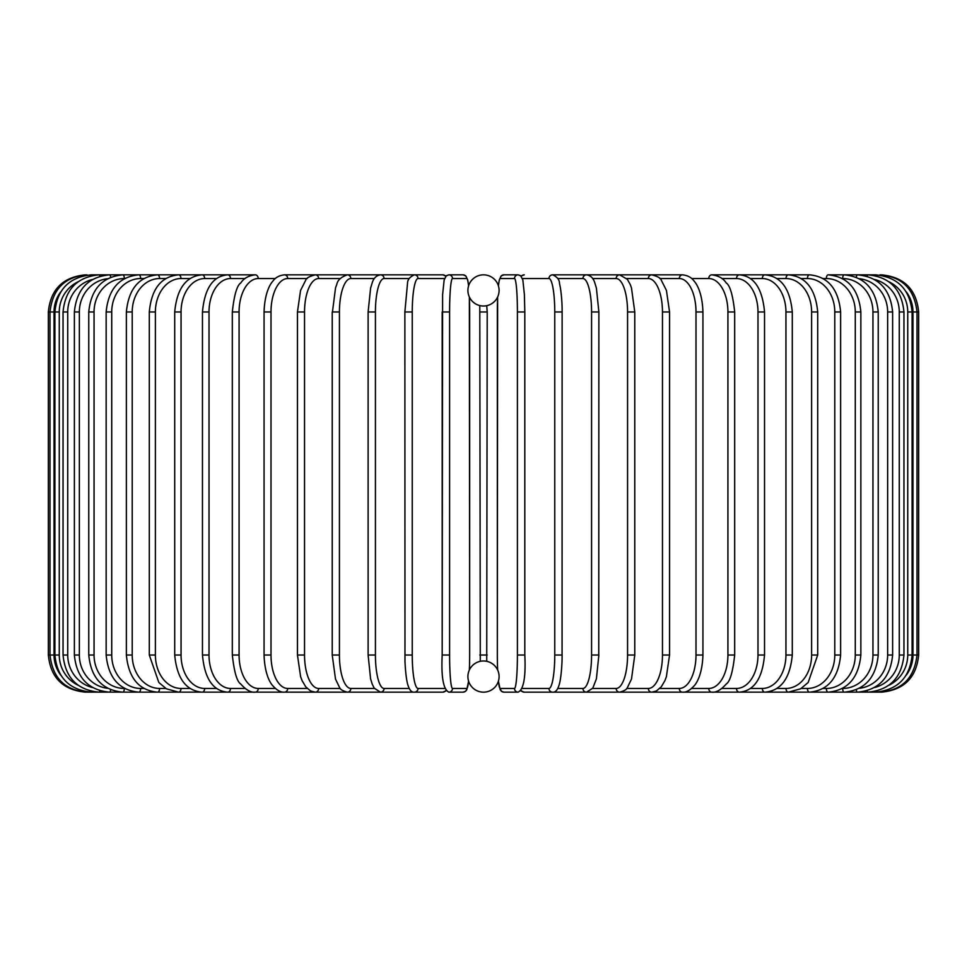 <?xml version="1.0" encoding="UTF-8"?>
<svg xmlns="http://www.w3.org/2000/svg" width="967" height="967" viewBox="0 0 967 967"><rect width="100%" height="100%" fill="white"/><g stroke="black" fill="none" stroke-linecap="round" stroke-linejoin="round"><path stroke-width="1.45" d="M480.285 661.307L479.789 305.572L479.789 311.966L487.211 311.966L486.727 661.319M483.5 660.981A15.593 15.593 0 0 0 467.907 676.574A15.593 15.593 0 0 0 483.5 692.167L483.5 692.167A15.593 15.593 0 0 0 499.093 676.574A15.593 15.593 0 0 0 483.5 660.981L482.545 661.005M483.5 274.833L483.5 274.833A15.593 15.593 0 0 0 467.907 290.426A15.593 15.593 0 0 0 483.5 306.019A15.593 15.593 0 0 0 499.093 290.426A15.593 15.593 0 0 0 483.5 274.833M485.386 661.09L484.503 661.005M486.715 305.693L487.211 311.966M481.614 305.91L482.497 305.995M483.5 306.019L484.455 305.995M485.361 305.91L486.135 305.802M481.639 661.09L480.865 661.198M48.35 311.966L54.031 311.966L54.031 655.034L48.35 655.034L48.35 311.966C50.55 289.411 62.928 277.033 85.483 274.833L85.483 274.87M85.483 692.13L442.753 692.167A3.711 3.663 90 0 0 445.678 690.68M60.8 291.768A33.422 33.289 90 0 0 54.031 311.966M87.115 275.111L86.994 274.833C64.849 276.707 52.52 289.085 49.994 311.966L49.994 655.034C52.593 678 64.934 690.365 86.994 692.167L87.115 691.889M54.031 655.034A33.422 33.289 90 0 0 60.8 675.232M54.901 311.966L59.265 311.966L59.265 655.034L54.901 655.034L54.901 311.966C57.101 289.387 69.31 277.009 91.527 274.833A3.711 0.641 -90 0 1 91.913 275.571M78.134 281.735A33.422 32.914 90 0 0 59.265 311.966M59.265 655.034A33.422 32.914 90 0 0 78.146 685.265M91.913 691.429A3.711 0.641 90 0 1 91.527 692.167C69.31 689.991 57.101 677.613 54.901 655.034M63.048 311.966L67.726 311.966L67.726 655.034L63.048 655.034L63.048 311.966C65.248 289.338 77.251 276.961 99.045 274.833A3.711 0.967 -90 0 1 99.806 276.272M92.506 279.463A33.422 32.274 90 0 0 67.726 311.966M67.726 655.034A33.422 32.274 90 0 0 92.506 687.537M99.806 690.728A3.711 0.967 90 0 1 99.045 692.167C77.251 690.039 65.248 677.662 63.048 655.034M74.374 311.966L79.354 311.966L79.354 655.034L74.374 655.034L74.374 311.966C76.574 289.278 88.275 276.9 109.476 274.833L91.527 274.833M107.639 278.714A33.422 31.403 90 0 0 79.354 311.966M110.673 277.263A3.711 1.269 -90 0 0 109.476 274.833L138.801 274.833A3.711 1.861 -90 0 1 140.662 278.544A33.422 28.937 90 0 0 111.725 311.966L111.725 655.034L106.152 655.034L106.152 311.966L111.725 311.966M79.354 655.034A33.422 31.403 90 0 0 107.639 688.286M110.673 689.737A3.711 1.269 90 0 1 109.476 692.167C88.275 690.1 76.574 677.722 74.374 655.034M88.771 311.966L94.053 311.966L94.053 655.034L88.771 655.034L88.771 311.966C90.983 289.206 102.309 276.828 122.773 274.833L99.045 274.833M124.562 278.544L124.344 278.544A33.422 30.279 90 0 0 94.053 311.966M124.344 278.544A3.711 1.571 -90 0 0 122.773 274.833M94.053 655.034A33.422 30.279 90 0 0 124.344 688.456L124.562 688.456M124.344 688.456A3.711 1.571 90 0 1 122.773 692.167C102.309 690.172 90.983 677.794 88.771 655.034M143.89 278.544L140.662 278.544M111.725 655.034A33.422 28.937 90 0 0 140.662 688.456L143.89 688.456M140.662 688.456A3.711 1.861 90 0 1 138.801 692.167C119.243 690.281 108.364 677.903 106.152 655.034M126.375 311.966L132.213 311.966L132.213 655.034L126.375 655.034L126.375 311.966C128.575 288.964 138.946 276.586 157.464 274.833L138.801 274.833C119.243 276.719 108.364 289.097 106.152 311.966M165.78 278.544L159.591 278.544A33.422 27.378 90 0 0 132.213 311.966M159.591 278.544A3.711 2.127 -90 0 0 157.464 274.833L178.593 274.833A3.711 2.381 -90 0 1 180.986 278.544A33.422 25.601 90 0 0 155.385 311.966L155.385 655.034L149.293 655.034L149.293 311.966L155.385 311.966M132.213 655.034A33.422 27.378 90 0 0 159.591 688.456L165.78 688.456M159.591 688.456A3.711 2.127 90 0 1 157.464 692.167C138.946 690.414 128.575 678.036 126.375 655.034M190.076 278.544L180.986 278.544M155.385 655.034A33.422 25.601 90 0 0 180.986 688.456L190.076 688.456M180.986 688.456A3.711 2.381 90 0 1 178.593 692.167L166.384 688.806L158.854 682.521L149.293 655.034M174.713 311.966L181.059 311.966L181.059 655.034L174.713 655.034L174.713 311.966C176.901 288.613 186.015 276.236 202.055 274.833A3.711 2.623 -90 0 1 204.678 278.544A33.422 23.631 90 0 0 181.059 311.966M216.572 278.544L204.678 278.544M181.059 655.034A33.422 23.631 90 0 0 204.678 688.456L216.572 688.456M204.678 688.456A3.711 2.623 90 0 1 202.055 692.167C186.015 690.764 176.901 678.387 174.713 655.034M202.466 311.966L209.017 311.966L209.017 655.034L202.466 655.034L202.466 311.966C204.617 288.371 213.006 275.994 227.656 274.833L178.593 274.833C161.259 276.429 151.481 288.807 149.293 311.966M245.074 278.544L230.497 278.544A33.422 21.479 90 0 0 209.017 311.966M230.497 278.544A3.711 2.841 -90 0 0 227.656 274.833L202.055 274.833M209.017 655.034A33.422 21.479 90 0 0 230.497 688.456L245.074 688.456M230.497 688.456A3.711 2.841 90 0 1 227.656 692.167C213.006 691.006 204.617 678.629 202.466 655.034M232.322 311.966L239.079 311.966L239.079 655.034L232.322 655.034L232.322 311.966C234.147 295.056 236.988 285.362 240.819 282.896C243.781 278.327 248.567 275.643 255.203 274.833L227.656 274.833M275.353 278.544L258.249 278.544A33.422 19.171 90 0 0 239.079 311.966M258.249 278.544A3.711 3.046 -90 0 0 255.203 274.833M239.079 655.034A33.422 19.171 90 0 0 258.249 688.456L275.353 688.456M258.249 688.456A3.711 3.046 90 0 1 255.203 692.167C250.9 692.71 246.065 689.991 240.723 683.983C236.988 681.65 234.183 672.005 232.322 655.034M264.064 311.966L271.002 311.966L271.002 655.034L264.064 655.034L264.064 311.966C264.716 291.768 270.941 283.113 272.815 281.204C275.438 277.505 279.33 275.377 284.491 274.833A3.711 3.215 -90 0 1 287.707 278.544A33.422 16.705 90 0 0 271.002 311.966M307.18 278.544L287.707 278.544M271.002 655.034A33.422 16.705 90 0 0 287.707 688.456L307.18 688.456M287.707 688.456A3.711 3.215 90 0 1 284.491 692.167C280.913 692.541 276.997 690.378 272.718 685.676C270.953 683.862 264.728 675.304 264.064 655.034M297.449 311.966L304.532 311.966L304.532 655.034L297.449 655.034L297.449 311.966L300.568 290.414L305.717 280.2C306.188 278.133 309.38 276.344 315.29 274.833L284.491 274.833M340.287 278.544L318.651 278.544A33.422 14.118 90 0 0 304.532 311.966M318.651 278.544A3.711 3.36 -90 0 0 315.29 274.833L347.371 274.833A3.711 3.493 -90 0 1 350.852 278.544A33.422 11.435 90 0 0 339.429 311.966L339.429 655.034L332.225 655.034L332.225 311.966L339.429 311.966M304.532 655.034A33.422 14.118 90 0 0 318.651 688.456L340.287 688.456M318.651 688.456A3.711 3.36 90 0 1 315.29 692.167L310.576 690.982L305.717 686.8L302.175 680.792L300.628 676.755L297.449 655.034M332.455 311.966L335.537 287.828L336.77 284.503C337.556 280.188 341.085 276.961 347.371 274.833L380.49 274.833A3.711 3.59 -90 0 1 384.068 278.544A33.422 8.655 90 0 0 375.426 311.966L375.426 655.034L368.246 655.034M374.41 278.544L350.852 278.544M339.429 655.034A33.422 11.435 90 0 0 350.852 688.456L374.41 688.456M350.852 688.456A3.711 3.493 90 0 1 347.371 692.167C342.777 690.958 340.203 689.447 339.622 687.622L335.501 679.052L332.225 655.034M368.246 311.966L375.426 311.966M409.259 278.544L384.068 278.544M375.426 655.034A33.422 8.655 90 0 0 384.068 688.456L409.259 688.456M384.068 688.456A3.711 3.59 90 0 1 380.49 692.167L374.241 688.202L372.174 684.056L370.591 678.846L368.125 655.034L368.125 311.966L370.603 288.093L372.186 282.908C373.625 278.121 376.381 275.426 380.49 274.833L422.772 274.833M404.931 311.966L412.244 311.966L412.244 655.034L404.931 655.034M444.518 278.544L418.046 278.544A33.422 5.802 90 0 0 412.244 311.966M418.046 278.544A3.711 3.663 -90 0 0 414.384 274.833L442.753 274.833L414.384 274.833C409.803 276.852 407.506 279.729 407.506 283.476L404.871 311.966L404.98 661.537C405.874 680.152 407.929 685.119 408.074 685.518C409.609 690.269 411.712 692.481 414.384 692.167A3.711 3.663 90 0 0 418.046 688.456L444.518 688.456M412.244 655.034A33.422 5.802 90 0 0 418.046 688.456M445.678 276.32A3.711 3.663 -90 0 0 442.753 274.833L445.944 276.03L448.809 274.833A3.711 3.699 -90 0 1 452.508 278.544A33.422 2.913 90 0 0 449.595 311.966L449.595 655.034L442.185 655.034L442.185 311.966L449.595 311.966M468.572 285.918A33.422 2.913 90 0 0 466.747 278.544L452.508 278.544M469.346 670.01A33.422 2.913 90 0 0 469.66 655.034L469.66 311.966A33.422 2.913 90 0 0 469.346 296.99M449.595 655.034A33.422 2.913 90 0 0 452.508 688.456L466.747 688.456A33.422 2.913 90 0 0 468.572 681.082M466.747 278.544A3.711 3.699 -90 0 0 463.048 274.833L448.809 274.833L446.391 275.655L444.155 279.922L442.608 294.621L442.185 655.034C441.121 677.057 443.333 689.435 448.809 692.167L463.048 692.167A3.711 3.699 90 0 0 466.747 688.456M469.672 655.034L469.37 297.026M452.508 688.456A3.711 3.699 90 0 1 448.809 692.167M487.211 655.034L479.789 655.034M517.405 311.966L524.815 311.966L524.815 655.034L517.405 655.034L517.405 311.966A33.422 2.913 -90 0 0 514.492 278.544L500.253 278.544A33.422 2.913 -90 0 0 498.428 285.918M498.428 681.082A33.422 2.913 -90 0 0 500.253 688.456L514.492 688.456A3.711 3.699 -90 0 0 518.191 692.167C523.667 689.435 525.879 677.057 524.815 655.034L524.815 311.966L524.392 294.621L522.845 279.922L520.609 275.655L518.191 274.833A3.711 3.699 90 0 0 514.492 278.544M514.492 688.456A33.422 2.913 -90 0 0 517.405 655.034M497.654 296.99A33.422 2.913 -90 0 0 497.34 311.966L497.34 655.034A33.422 2.913 -90 0 0 497.654 670.01M521.322 276.32A3.711 3.663 90 0 1 524.247 274.833L521.056 276.03L518.191 274.833L503.952 274.833A3.711 3.699 90 0 0 500.253 278.544M497.328 655.034L497.63 297.026M518.191 692.167L503.952 692.167L501.522 691.345L499.298 687.078L498.404 681.167L500.229 689.797L501.522 691.345L503.952 692.167A3.711 3.699 -90 0 1 500.253 688.456M522.482 688.456L548.954 688.456A33.422 5.802 -90 0 0 554.756 655.034L554.756 311.966L562.069 311.966M562.069 655.034L562.129 311.966C562.141 310.625 562.298 299.818 560.292 287.199L559.494 283.476C559.494 279.729 557.197 276.852 552.616 274.833A3.711 3.663 90 0 0 548.954 278.544L522.482 278.544M554.756 311.966A33.422 5.802 -90 0 0 548.954 278.544M881.517 692.13L552.616 692.167C555.288 692.481 557.391 690.269 558.926 685.518C559.071 685.119 561.126 680.152 562.02 661.537L562.129 655.034L554.756 655.034M521.056 690.97L524.247 692.167A3.711 3.663 -90 0 1 521.322 690.68M524.247 692.167L552.616 692.167A3.711 3.663 -90 0 1 548.954 688.456M557.741 688.456L582.932 688.456A33.422 8.655 -90 0 0 591.574 655.034L591.574 311.966L598.754 311.966M598.754 655.034L598.875 311.966L596.397 288.093L594.814 282.908C593.375 278.121 590.619 275.426 586.51 274.833A3.711 3.59 90 0 0 582.932 278.544L557.741 278.544M591.574 311.966A33.422 8.655 -90 0 0 582.932 278.544M582.932 688.456A3.711 3.59 -90 0 0 586.51 692.167L592.759 688.202L596.409 678.846L598.875 655.034L591.574 655.034M592.59 688.456L616.148 688.456A33.422 11.435 -90 0 0 627.571 655.034L627.571 311.966L634.775 311.966L631.463 287.828L630.23 284.503L627.353 279.342L619.629 274.833A3.711 3.493 90 0 0 616.148 278.544L592.59 278.544M627.571 311.966A33.422 11.435 -90 0 0 616.148 278.544M634.545 655.034L627.571 655.034M634.775 311.966L634.775 655.034L631.499 679.052L627.378 687.622C626.797 689.447 624.223 690.958 619.629 692.167A3.711 3.493 -90 0 1 616.148 688.456M626.713 688.456L648.349 688.456A33.422 14.118 -90 0 0 662.468 655.034L662.468 311.966L669.551 311.966L666.432 290.414L661.283 280.2C660.812 278.133 657.62 276.344 651.71 274.833A3.711 3.36 90 0 0 648.349 278.544L626.713 278.544M662.468 311.966A33.422 14.118 -90 0 0 648.349 278.544M669.551 311.966L669.551 655.034L662.468 655.034M669.551 655.034L666.372 676.755L664.825 680.792L661.283 686.8L656.424 690.982L651.71 692.167A3.711 3.36 -90 0 1 648.349 688.456M659.82 688.456L679.293 688.456A33.422 16.705 -90 0 0 695.998 655.034L695.998 311.966L702.936 311.966C702.284 291.768 696.059 283.113 694.185 281.204C691.562 277.505 687.67 275.377 682.509 274.833A3.711 3.215 90 0 0 679.293 278.544L659.82 278.544M695.998 311.966A33.422 16.705 -90 0 0 679.293 278.544M702.936 311.966L702.936 655.034L695.998 655.034M702.936 655.034C702.272 675.304 696.047 683.862 694.282 685.676C690.003 690.378 686.087 692.541 682.509 692.167A3.711 3.215 -90 0 1 679.293 688.456M691.647 688.456L708.751 688.456A33.422 19.171 -90 0 0 727.921 655.034L727.921 311.966L734.678 311.966C732.853 295.056 730.012 285.362 726.181 282.896C723.219 278.327 718.433 275.643 711.797 274.833A3.711 3.046 90 0 0 708.751 278.544L691.647 278.544M727.921 311.966A33.422 19.171 -90 0 0 708.751 278.544M734.678 311.966L734.678 655.034L727.921 655.034M734.678 655.034C732.817 672.005 730.012 681.65 726.277 683.983C720.935 689.991 716.1 692.71 711.797 692.167A3.711 3.046 -90 0 1 708.751 688.456M721.926 688.456L736.503 688.456A33.422 21.479 -90 0 0 757.983 655.034L757.983 311.966L764.534 311.966C762.383 288.371 753.994 275.994 739.344 274.833A3.711 2.841 90 0 0 736.503 278.544L721.926 278.544M757.983 311.966A33.422 21.479 -90 0 0 736.503 278.544M764.534 311.966L764.534 655.034L757.983 655.034M764.534 655.034C762.383 678.629 753.994 691.006 739.344 692.167A3.711 2.841 -90 0 1 736.503 688.456M750.428 688.456L762.322 688.456A33.422 23.631 -90 0 0 785.941 655.034L785.941 311.966L792.287 311.966C790.099 288.613 780.985 276.236 764.945 274.833A3.711 2.623 90 0 0 762.322 278.544L750.428 278.544M785.941 311.966A33.422 23.631 -90 0 0 762.322 278.544M792.287 311.966L792.287 655.034L785.941 655.034M792.287 655.034C790.099 678.387 780.985 690.764 764.945 692.167A3.711 2.623 -90 0 1 762.322 688.456M776.924 688.456L786.014 688.456A33.422 25.601 -90 0 0 811.615 655.034L811.615 311.966L817.707 311.966C815.519 288.807 805.741 276.429 788.407 274.833A3.711 2.381 90 0 0 786.014 278.544L776.924 278.544M811.615 311.966A33.422 25.601 -90 0 0 786.014 278.544M817.707 311.966L817.707 655.034L811.615 655.034M817.707 655.034L808.146 682.521L800.616 688.806L788.407 692.167A3.711 2.381 -90 0 1 786.014 688.456M801.22 688.456L807.409 688.456A33.422 27.378 -90 0 0 834.787 655.034L834.787 311.966L840.625 311.966C838.425 288.964 828.054 276.586 809.536 274.833A3.711 2.127 90 0 0 807.409 278.544L801.22 278.544M834.787 311.966A33.422 27.378 -90 0 0 807.409 278.544M840.625 311.966L840.625 655.034L834.787 655.034M840.625 655.034C838.425 678.036 828.054 690.414 809.536 692.167A3.711 2.127 -90 0 1 807.409 688.456M823.11 688.456L826.338 688.456A33.422 28.937 -90 0 0 855.275 655.034L855.275 311.966L860.848 311.966C858.636 289.097 847.757 276.719 828.199 274.833A3.711 1.861 90 0 0 826.338 278.544L823.11 278.544M855.275 311.966A33.422 28.937 -90 0 0 826.338 278.544M860.848 311.966L860.848 655.034L855.275 655.034M860.848 655.034C858.636 677.903 847.757 690.281 828.199 692.167A3.711 1.861 -90 0 1 826.338 688.456M842.438 688.456L842.656 688.456A33.422 30.279 -90 0 0 872.947 655.034L872.947 311.966L878.229 311.966C876.017 289.206 864.691 276.828 844.227 274.833A3.711 1.571 90 0 0 842.656 278.544L842.438 278.544M872.947 311.966A33.422 30.279 -90 0 0 842.656 278.544M878.229 311.966L878.229 655.034L872.947 655.034M878.229 655.034C876.017 677.794 864.691 690.172 844.227 692.167A3.711 1.571 -90 0 1 842.656 688.456M859.361 688.286A33.422 31.403 -90 0 0 887.646 655.034L887.646 311.966L892.626 311.966C890.426 289.278 878.725 276.9 857.524 274.833A3.711 1.269 90 0 0 856.327 277.263M887.646 311.966A33.422 31.403 -90 0 0 859.361 278.714M892.626 311.966L892.626 655.034L887.646 655.034M892.626 655.034C890.426 677.722 878.725 690.1 857.524 692.167A3.711 1.269 -90 0 1 856.327 689.737M874.494 687.537A33.422 32.274 -90 0 0 899.274 655.034L899.274 311.966L903.952 311.966C901.752 289.338 889.749 276.961 867.955 274.833A3.711 0.967 90 0 0 867.194 276.272M899.274 311.966A33.422 32.274 -90 0 0 874.494 279.463M903.952 311.966L903.952 655.034L899.274 655.034M903.952 655.034C901.752 677.662 889.749 690.039 867.955 692.167A3.711 0.967 -90 0 1 867.194 690.728M888.854 685.265A33.422 32.914 -90 0 0 907.735 655.034L907.735 311.966L912.099 311.966C909.899 289.387 897.69 277.009 875.473 274.833A3.711 0.641 90 0 0 875.087 275.571M907.735 311.966A33.422 32.914 -90 0 0 888.866 281.735M912.099 311.966L912.099 655.034L907.735 655.034M912.099 655.034C909.899 677.613 897.69 689.991 875.473 692.167A3.711 0.641 -90 0 1 875.087 691.429M906.2 675.232A33.422 33.289 -90 0 0 912.969 655.034L912.969 311.966L918.65 311.966C916.45 289.411 904.072 277.033 881.517 274.833L881.517 274.87M918.65 311.966L918.65 655.034L917.006 655.034L917.006 311.966C914.48 289.085 902.151 276.707 880.006 274.833L879.885 275.111M912.969 311.966A33.422 33.289 -90 0 0 906.2 291.768M879.885 691.889L880.006 692.167C902.066 690.365 914.407 678 917.006 655.034L912.969 655.034M468.596 681.167L466.771 689.797L465.478 691.345L463.048 692.167L465.478 691.345L466.771 689.797L468.596 681.167M85.483 692.167C62.928 689.967 50.55 677.589 48.35 655.034M445.944 690.97L442.753 692.167M468.596 285.833L467.702 279.874L465.743 275.873L463.048 274.833L448.809 274.833M518.191 274.833L503.952 274.833L501.257 275.873L499.298 279.874L498.404 285.833M552.616 274.833L619.629 274.833M600.821 274.833L682.509 274.833M711.797 274.833L809.536 274.833M828.199 274.833L875.473 274.833M881.517 692.167C904.072 689.967 916.45 677.589 918.65 655.034"/></g></svg>
